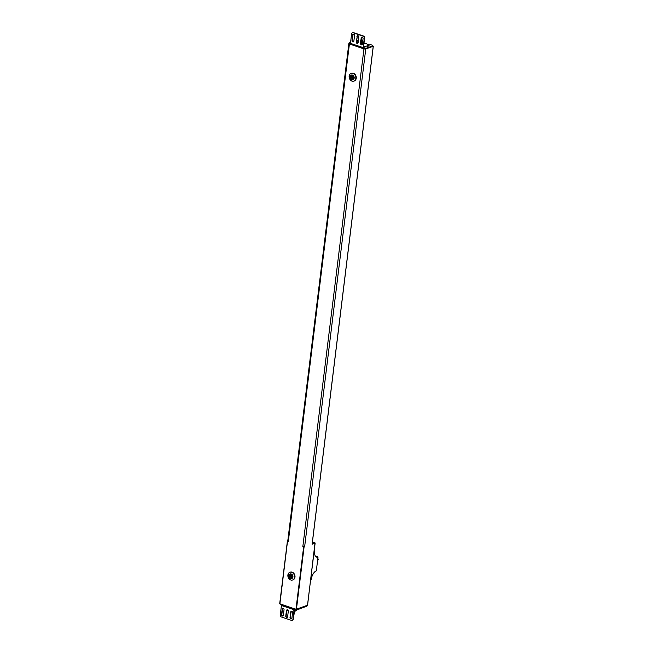 <?xml version="1.0" encoding="UTF-8"?>
<svg xmlns="http://www.w3.org/2000/svg" width="653" height="653" viewBox="0 0 653 653"><rect width="100%" height="100%" fill="white"/><g stroke="black" fill="none" stroke-linecap="round" stroke-linejoin="round"><path stroke-width="0.98" d="M350.579 44.02A0.98 0.498 108.5 0 1 350.522 44.029L349.077 43.359A1.306 0.416 7 0 0 348.849 43.555A1.306 0.416 7 0 0 349.404 43.988L363.95 48.861A1.306 0.416 7 0 0 365.753 48.951L373.247 46.249L372.83 45.979M369.737 44.943L364.015 43.016M348.849 43.555L287.728 541.361A1.306 0.416 7 0 0 288.283 541.786L287.744 541.239M304.633 546.749A1.306 0.416 7 0 1 302.829 546.659L304.633 546.749L365.753 48.951M312.191 543.933L315.024 542.912L312.436 541.982M287.385 541.476L279.696 603.731L296.013 609.371L307.424 605.388L296.405 609.339M373.247 46.249L312.11 544.202L315.138 543.108L307.514 605.168M352.187 76.719A0.653 0.522 -109.8 0 0 352.612 77.895M290.936 575.595A0.653 0.522 -109.8 0 0 291.36 576.77M362.276 40.731L360.554 40.829M360.538 40.951L362.342 40.984M362.211 41.221L360.497 41.319M360.325 41.596L362.284 41.474M361.958 40.837L361.142 40.943M361.893 41.327L361.085 41.433M361.835 41.816L361.019 41.923M362.399 40.478L361.15 40.853M361.191 40.576L362.423 40.413L361.28 39.964M317.676 559.784L318.329 559.074L318.452 559.474L317.57 560.674M310.722 579.464L311.318 579.252A7.346 3.73 108.5 0 1 316.321 570.844L318.011 557.033L315.375 556.144M314.117 551.834L314.713 551.622A7.346 3.73 108.5 0 0 316.525 557.091A7.346 3.73 108.5 0 0 318.011 557.033M314.713 551.622L314.166 551.434M349.265 42.869L350.588 42.29M352.693 41.523L353.861 41.106M349.224 42.804L350.449 43.482M352.571 32.723A1.633 1.306 70.2 0 1 353.477 32.65L363.484 36.005A1.633 1.306 70.2 0 1 364.627 37.988L363.46 47.506L365.958 48.346L365.525 48.902L363.786 48.485L363.794 47.955M358.375 40.551L358.162 40.486A1.633 0.522 7 0 0 356.783 40.257M358.244 41.563L356.587 42.167M363.574 46.567A6.612 2.122 7 0 0 366.464 46.126L370.569 44.641L372.169 45.179A1.633 0.522 7 0 1 372.863 45.71A1.633 0.522 7 0 1 372.577 45.963L365.958 48.346M368.692 46.943L367.655 46.714L368.692 46.943M353.608 41.719L353.134 41.808M365.892 48.902L372.512 46.51L372.577 45.963M372.863 45.71L372.798 46.265A1.633 0.522 -173 0 1 372.512 46.51M358.179 42.119L356.734 42.641M363.501 47.742L363.721 48.395M363.574 48.346A0.98 0.498 -71.5 0 1 363.37 48.355A0.98 0.498 -71.5 0 1 363.133 47.628L364.301 38.111A1.633 1.306 -109.8 0 0 363.15 36.127L363.484 36.005M353.477 32.65L353.142 32.772A1.633 1.306 -109.8 0 0 351.624 33.858L350.457 43.376A0.98 0.498 108.5 0 0 350.694 44.102A0.98 0.498 108.5 0 0 350.898 44.094M363.843 47.979L363.729 48.453L363.778 47.938M357.738 43.269A1.143 0.914 70.2 0 1 356.587 41.841L357.264 36.315A1.143 0.914 70.2 0 1 357.648 35.637M353.469 41.841A1.143 0.914 70.2 0 1 352.318 40.413L352.995 34.887A1.143 0.914 70.2 0 1 353.379 34.201M362.007 44.706A1.143 0.914 70.2 0 1 360.856 43.278L361.533 37.752A1.143 0.914 70.2 0 1 361.925 37.066M356.93 36.437A1.143 0.914 70.2 0 1 358.799 37.066L358.122 42.592A1.143 0.914 70.2 0 1 356.252 41.963L357.264 36.315M353.142 32.772L363.15 36.127M352.661 35.009A1.143 0.914 70.2 0 1 354.53 35.629L353.853 41.155A1.143 0.914 70.2 0 1 351.983 40.535L352.995 34.887M363.068 38.494L362.391 44.02A1.143 0.914 70.2 0 1 360.521 43.392L361.199 37.866A1.143 0.914 70.2 0 1 363.068 38.494M362.17 43.841A1.559 0.498 7 0 1 360.913 43.849A1.559 0.498 7 0 0 362.211 43.833A1.559 0.498 7 0 1 362.17 43.841L362.244 43.824M360.938 43.914L362.921 43.775M361.795 44.698L361.86 44.159M362.031 41.833L360.309 41.833M360.978 42.298A1.559 0.498 7 0 0 362.611 42.233M360.178 42.372L362.048 42.625L363.109 42.241L362.309 41.604L363.109 42.241M360.913 43.841L361.893 43.857L362.048 42.625M361.893 43.857L362.962 43.465L361.893 43.857M296.103 610.269A4.897 1.575 7 0 1 295.605 610.514A4.897 1.575 -173 0 1 294.299 610.784M295.662 609.518L295.311 610.555M295.874 609.559L295.54 610.465M296.087 609.608L295.768 610.384M293.507 610.8L295.303 610.588L295.442 609.469M295.972 610.31L297.001 609.543M296.152 610.261L296.225 609.641M296.617 610.016L306.673 606.245L306.747 605.698A1.633 0.522 7 0 0 306.992 605.543M296.38 610.147L296.438 609.682M296.233 610.22L296.299 609.657M295.915 610.367L296.013 609.592M295.45 610.547L295.58 609.502M295.687 610.465L295.793 609.543M294.405 610.759L294.585 609.273M294.34 610.767L294.503 609.404M294.544 610.743L294.74 609.184M294.625 610.735L294.813 609.208M294.772 610.71L294.936 609.363M294.854 610.694L295.017 609.38M294.993 610.669L295.148 609.412M295.074 610.653L295.229 609.429M295.221 610.612L295.368 609.453M351.314 73.365A4.081 3.265 70.2 0 1 351.526 73.283A4.081 3.265 70.2 0 1 353.379 73.283A4.081 3.265 -109.8 0 1 356.244 77.127A4.081 3.265 -109.8 0 1 354.293 80.964A4.081 3.265 -109.8 0 1 354.081 81.029M353.869 81.119A4.081 3.265 -109.8 0 1 352.016 81.111A4.081 3.265 70.2 0 1 349.151 77.266A4.081 3.265 70.2 0 1 351.102 73.438A4.081 3.265 70.2 0 1 352.955 73.438A4.081 3.265 -109.8 0 1 355.82 77.283A4.081 3.265 -109.8 0 1 353.869 81.119L354.293 80.964M351.134 75.177A2.449 1.959 70.2 0 1 351.338 75.087A2.449 1.959 70.2 0 1 352.457 75.087A2.449 1.959 -109.8 0 1 354.171 77.389A2.449 1.959 -109.8 0 1 353.004 79.69A2.449 1.959 -109.8 0 1 352.783 79.756M352.579 79.846A2.449 1.959 -109.8 0 1 351.461 79.846A2.449 1.959 70.2 0 1 349.747 77.536A2.449 1.959 70.2 0 1 350.914 75.234A2.449 1.959 70.2 0 1 352.032 75.242A2.449 1.959 -109.8 0 1 353.746 77.544A2.449 1.959 -109.8 0 1 352.579 79.846L353.004 79.69M351.575 78.923A1.469 1.175 70.2 0 1 351.918 76.156A1.469 1.175 -109.8 0 1 351.575 78.923M352.114 78.025A0.686 0.547 70.2 0 1 352.269 76.736A0.686 0.547 -109.8 0 1 352.114 78.025M290.063 572.24A4.081 3.265 70.2 0 1 290.267 572.159A4.081 3.265 70.2 0 1 292.128 572.159A4.081 3.265 -109.8 0 1 294.993 576.003A4.081 3.265 -109.8 0 1 293.042 579.84A4.081 3.265 -109.8 0 1 292.83 579.905M292.617 579.995A4.081 3.265 -109.8 0 1 290.756 579.986A4.081 3.265 70.2 0 1 287.9 576.15A4.081 3.265 70.2 0 1 289.842 572.314A4.081 3.265 70.2 0 1 291.703 572.314A4.081 3.265 -109.8 0 1 294.568 576.158A4.081 3.265 -109.8 0 1 292.617 579.995L293.042 579.84M289.875 574.052A2.449 1.959 70.2 0 1 290.087 573.963A2.449 1.959 70.2 0 1 291.197 573.963A2.449 1.959 -109.8 0 1 292.919 576.264A2.449 1.959 -109.8 0 1 291.752 578.566A2.449 1.959 -109.8 0 1 291.532 578.631M291.328 578.721A2.449 1.959 -109.8 0 1 290.21 578.721A2.449 1.959 70.2 0 1 288.495 576.411A2.449 1.959 70.2 0 1 289.663 574.118A2.449 1.959 70.2 0 1 290.773 574.118A2.449 1.959 -109.8 0 1 292.495 576.419A2.449 1.959 -109.8 0 1 291.328 578.721L291.752 578.566M290.324 577.799A1.469 1.175 70.2 0 1 290.658 575.04A1.469 1.175 -109.8 0 1 290.324 577.799M290.854 576.901A0.686 0.547 70.2 0 1 291.018 575.611A0.686 0.547 -109.8 0 1 290.854 576.901M296.862 609.2L306.747 605.698M294.96 609.02L296.666 609.731L296.723 609.249M281.623 604.882L280.357 604.123M292.324 620.277A1.633 1.306 70.2 0 0 293.27 619.142L294.862 609.225M307.024 605.527L306.967 606A1.633 0.522 -173 0 1 306.673 606.245M281.794 604.613L281.794 604.605A0.98 0.498 108.5 0 0 281.435 605.494L280.268 615.012A1.633 1.306 -109.8 0 0 281.41 616.995L291.418 620.35A1.633 1.306 -109.8 0 0 292.944 619.264L294.111 609.747A0.98 0.498 -71.5 0 1 294.479 608.857M287.247 617.363A1.143 0.914 70.2 0 1 286.096 615.934L286.773 610.408A1.143 0.914 70.2 0 1 287.165 609.731M291.516 618.799A1.143 0.914 70.2 0 1 290.365 617.371L291.042 611.845A1.143 0.914 70.2 0 1 291.434 611.159M282.978 615.934A1.143 0.914 70.2 0 1 281.827 614.506L282.504 608.98A1.143 0.914 70.2 0 1 282.896 608.294M287.63 616.685A1.143 0.914 70.2 0 1 285.761 616.057L286.447 610.531A1.143 0.914 70.2 0 1 288.308 611.159L287.63 616.685M291.899 618.113A1.143 0.914 70.2 0 1 290.03 617.485L290.716 611.959A1.143 0.914 70.2 0 1 292.577 612.587L291.899 618.113M281.492 614.628L282.169 609.102A1.143 0.914 70.2 0 1 284.039 609.722L283.361 615.248A1.143 0.914 70.2 0 1 281.492 614.628L281.827 614.506M303.629 546.928L295.98 609.249L296.429 609.273L304.078 546.953M315.024 542.912L307.563 605.225L296.013 609.371L279.876 603.96L295.989 609.355M312.436 541.966L315.056 542.929M287.483 541.517L279.876 603.96L287.344 541.41M288.283 541.786L349.404 43.988M302.829 546.659L363.95 48.861M318.248 559.115L317.774 558.96M318.264 559.099L317.782 558.935M349.224 43.441L349.298 42.886M350.367 43.988L350.432 43.482M365.598 48.346L365.525 48.902M350.457 43.376L363.133 47.628M294.242 611.249A4.897 1.575 -173 0 0 295.548 610.971A4.897 1.575 7 0 0 296.413 610.229L294.16 611.951M291.899 611.249A4.897 1.575 -173 0 1 291.377 611.2M288.185 610.408A4.897 1.575 -173 0 1 287.091 609.78M297.099 609.176L297.033 609.731M294.111 609.747L281.435 605.494M373.304 46.192L312.175 544.071M318.329 559.074L317.782 558.895M350.694 44.102L363.37 48.355M286.896 610.033L288.308 611.184M291.034 611.934L292.536 612.057M351.102 73.438L351.526 73.283M350.914 75.234L351.338 75.087M289.842 572.314L290.267 572.159M289.663 574.118L290.087 573.963"/></g></svg>
